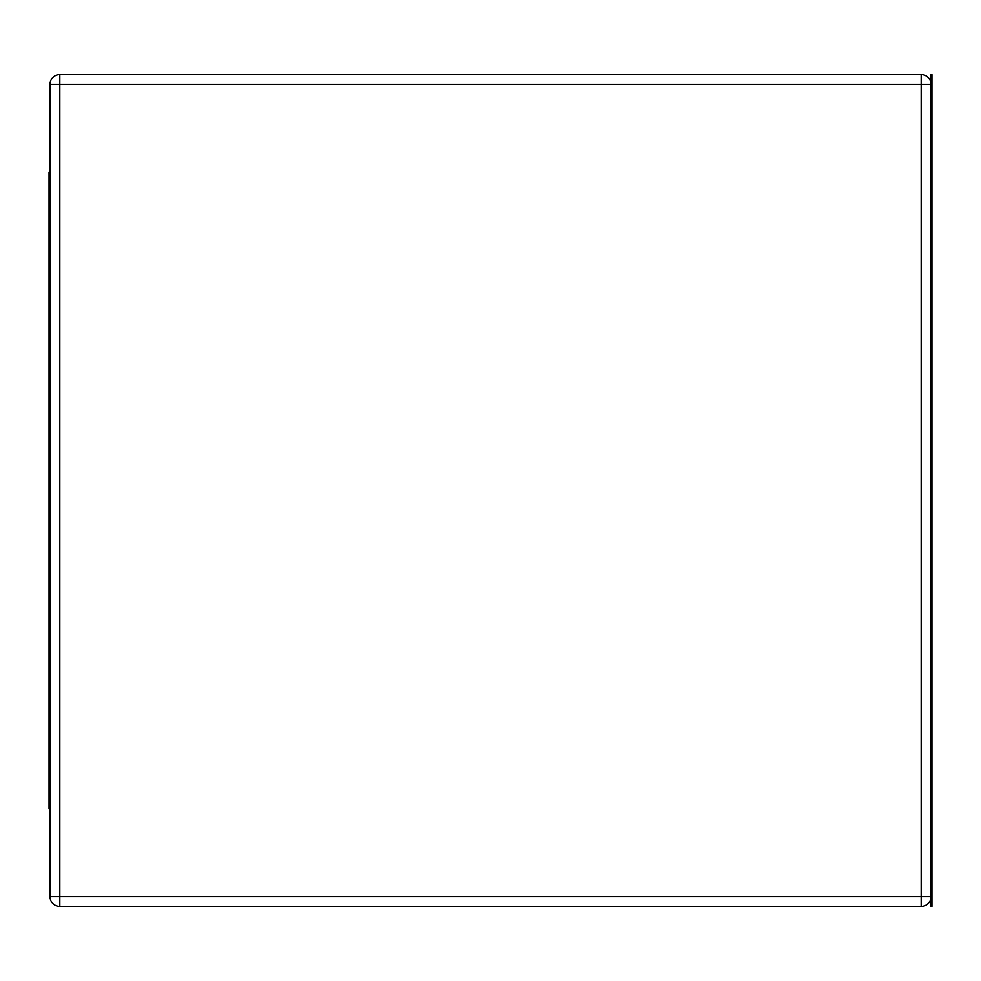 <?xml version="1.0" encoding="UTF-8"?>
<svg xmlns="http://www.w3.org/2000/svg" width="981" height="981" viewBox="0 0 981 981"><rect width="100%" height="100%" fill="white"/><g stroke="black" fill="none" stroke-linecap="round" stroke-linejoin="round"><path stroke-width="1.47" d="M59.816 896.708L50.031 896.708A9.785 9.785 0 0 0 59.816 906.505L59.816 74.495A9.785 9.785 0 0 0 50.031 84.292L930.969 84.292A9.785 9.785 0 0 0 921.184 74.495L921.184 906.505A9.785 9.785 0 0 0 930.969 896.708L59.816 896.708M924.605 905.88A9.785 9.785 0 0 1 921.184 906.505L59.816 906.505A9.785 9.785 0 0 1 50.031 896.708L50.031 808.614L49.05 808.614L49.05 172.386L50.031 172.386L50.031 808.614M921.184 74.495A9.785 9.785 0 0 1 923.268 74.728A9.785 9.785 0 0 0 921.184 74.495L59.816 74.495A9.785 9.785 0 0 0 50.031 84.292L50.031 172.386M930.969 896.708A9.785 9.785 0 0 1 925.88 905.304A9.785 9.785 0 0 0 929.448 901.956M929.448 79.044A9.785 9.785 0 0 0 925.88 75.696A9.785 9.785 0 0 1 930.969 84.292M931.95 74.495L931.95 906.505L930.969 906.505L930.969 74.495L931.95 74.495M925.255 905.61A9.785 9.785 0 0 0 925.88 905.304M925.88 75.696A9.785 9.785 0 0 0 925.255 75.39M924.605 75.12A9.785 9.785 0 0 0 923.943 74.899"/></g></svg>
